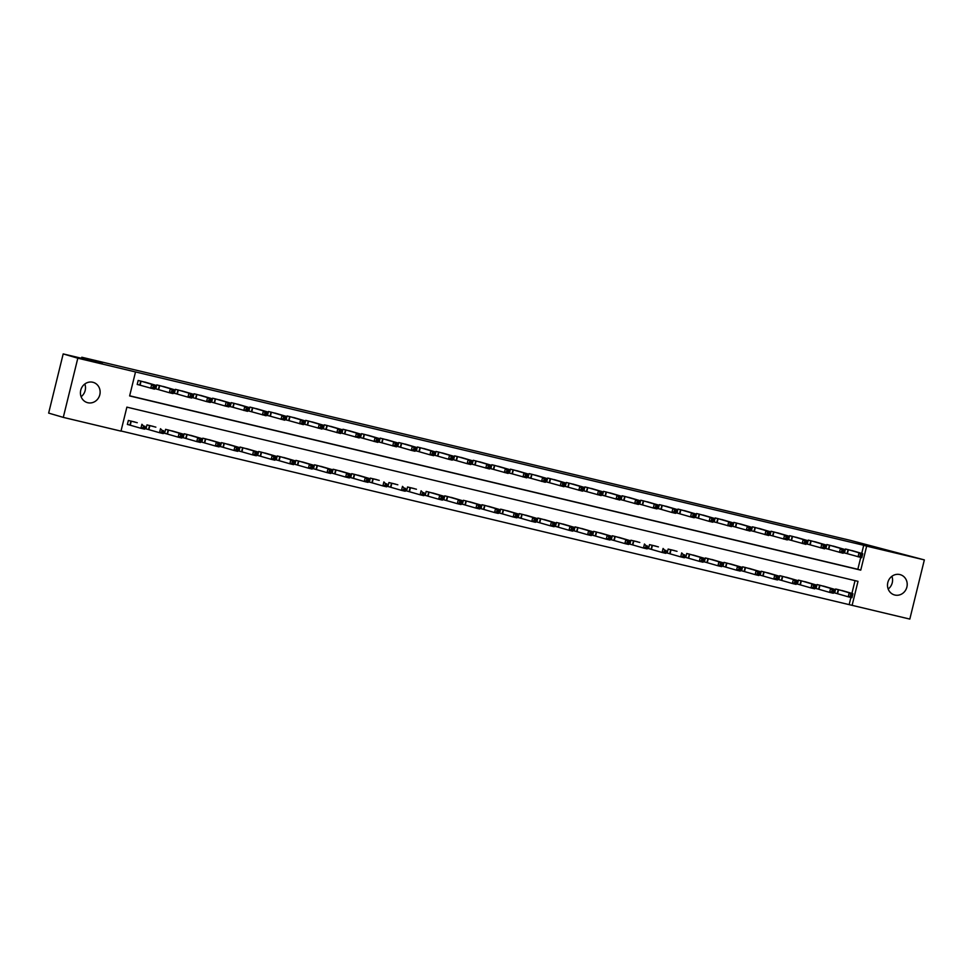 <?xml version="1.0" encoding="UTF-8"?>
<svg xmlns="http://www.w3.org/2000/svg" width="973" height="973" viewBox="0 0 973 973"><rect width="100%" height="100%" fill="white"/><g stroke="black" fill="none" stroke-linecap="round" stroke-linejoin="round"><path stroke-width="1.46" d="M84.821 383.994A10.545 9.791 -73.7 0 1 81.1 396.704M92.788 382.255A10.545 9.791 -73.7 0 1 93.238 382.365A10.545 9.791 -73.7 0 1 99.745 395.002A10.545 9.791 -73.7 0 1 87.765 402.725A10.545 9.791 -73.7 0 1 87.315 402.603A10.545 9.791 -73.7 0 1 80.808 389.978A10.545 9.791 -73.7 0 1 92.788 382.255M891.9 576.296A10.545 9.791 -73.7 0 1 888.179 589.006M899.867 574.557A10.545 9.791 -73.7 0 1 900.317 574.678A10.545 9.791 -73.7 0 1 906.824 587.303A10.545 9.791 -73.7 0 1 894.832 595.026A10.545 9.791 -73.7 0 1 894.394 594.917A10.545 9.791 -73.7 0 1 887.887 582.28A10.545 9.791 -73.7 0 1 899.867 574.557M909.816 619.083L852.117 605.34L858.004 581.343L126.879 407.14L120.98 431.136L63.281 417.381L77.816 358.198L135.515 371.941L129.628 395.938L860.752 570.142L866.651 546.145L924.35 559.901L909.816 619.083M121.017 430.978L852.117 605.34M77.816 358.198L63.184 353.917L48.65 413.099L63.281 417.381M849.186 604.476L850.913 597.446M851.91 593.396L855.036 580.638M844.552 591.243L835.649 588.981L834.676 592.983L837.096 593.554M825.943 586.804L817.04 584.542L816.055 588.543L818.475 589.127M807.335 582.377L798.432 580.115L797.446 584.116L799.867 584.688M788.714 577.938L779.811 575.675L778.838 579.677L781.258 580.249M770.105 573.498L761.202 571.236L760.217 575.238L762.637 575.821M751.484 569.071L742.581 566.809L741.608 570.81L744.029 571.382M732.876 564.632L723.973 562.37L722.988 566.371L725.42 566.943M714.267 560.193L705.364 557.943L704.379 561.932L706.799 562.516M695.646 555.765L686.743 553.503L685.77 557.505L688.191 558.076M677.038 551.326L668.135 549.064L667.15 553.065L669.57 553.637M658.417 546.887L649.526 544.637L648.541 548.626L650.961 549.21M639.808 542.46L630.905 540.197L629.92 544.199L632.353 544.771M621.2 538.02L612.297 535.758L611.312 539.76L613.732 540.343M602.579 533.593L593.676 531.331L592.703 535.32L595.123 535.904M583.97 529.154L575.067 526.892L574.082 530.893L576.503 531.465M565.362 524.715L556.459 522.452L555.474 526.454L557.894 527.038M546.741 520.287L537.838 518.025L536.865 522.014L539.285 522.598M528.132 515.848L519.229 513.586L518.244 517.587L520.664 518.159M509.511 511.409L500.621 509.147L499.636 513.148L502.056 513.732M490.903 506.982L482 504.719L481.015 508.721L483.447 509.293M472.294 502.542L463.391 500.28L462.406 504.282L464.826 504.853M453.673 498.103L444.77 495.841L443.797 499.842L446.218 500.426M435.065 493.676L426.162 491.414L425.177 495.415L427.597 495.987M416.456 489.237L407.553 486.974L406.568 490.976L408.988 491.547M397.835 484.797L388.932 482.535L387.947 486.536L390.38 487.12M379.227 480.37L370.324 478.108L369.339 482.109L371.759 482.681M360.606 475.931L351.703 473.669L350.73 477.67L353.15 478.242M341.997 471.491L333.094 469.241L332.109 473.231L334.53 473.815M323.389 467.064L314.486 464.802L313.501 468.804L315.921 469.375M304.768 462.625L295.865 460.363L294.892 464.364L297.312 464.948M286.159 458.198L277.256 455.936L276.271 459.925L278.692 460.509M267.539 453.759L258.648 451.496L257.663 455.498L260.083 456.069M248.93 449.319L240.027 447.057L239.042 451.058L241.474 451.642M230.321 444.892L221.418 442.63L220.433 446.619L222.853 447.203M211.7 440.453L202.798 438.191L201.825 442.192L204.245 442.764M193.092 436.013L184.189 433.751L183.204 437.753L185.624 438.337M174.483 431.586L165.58 429.324L164.595 433.326L167.015 433.897M155.862 427.147L146.959 424.885L145.974 428.886L148.407 429.458M137.254 422.708L128.351 420.445L127.366 424.447L129.786 425.031M861.725 553.406L863.72 545.294L135.515 371.941M129.664 395.792L857.833 569.29L860.74 557.456M854.379 551.253L845.476 548.991L844.491 552.992L846.911 553.564M835.771 546.814L826.868 544.552L825.882 548.553L828.303 549.137M817.15 542.387L808.247 540.124L807.274 544.114L809.694 544.698M798.541 537.947L789.638 535.685L788.653 539.687L791.073 540.258M779.92 533.508L771.03 531.246L770.044 535.247L772.465 535.831M761.312 529.081L752.409 526.819L751.424 530.808L753.856 531.392M742.703 524.642L733.8 522.379L732.815 526.381L735.235 526.952M724.082 520.202L715.179 517.94L714.206 521.942L716.627 522.525M705.474 515.775L696.571 513.513L695.586 517.514L698.006 518.086M686.865 511.336L677.962 509.074L676.977 513.075L679.397 513.647M668.244 506.897L659.341 504.634L658.356 508.636L660.789 509.22M649.636 502.469L640.733 500.207L639.748 504.209L642.168 504.78M631.015 498.03L622.112 495.768L621.139 499.769L623.559 500.341M612.406 493.591L603.503 491.341L602.518 495.33L604.938 495.914M593.798 489.164L584.895 486.901L583.909 490.903L586.33 491.474M575.177 484.724L566.274 482.462L565.301 486.464L567.721 487.035M556.568 480.285L547.665 478.035L546.68 482.024L549.1 482.608M537.947 475.858L529.057 473.596L528.071 477.597L530.492 478.169M519.339 471.419L510.436 469.156L509.451 473.158L511.883 473.742M500.73 466.991L491.827 464.729L490.842 468.718L493.262 469.302M482.109 462.552L473.206 460.29L472.233 464.291L474.654 464.863M463.501 458.113L454.598 455.851L453.613 459.852L456.033 460.436M444.892 453.686L435.989 451.423L435.004 455.413L437.424 455.996M426.271 449.246L417.368 446.984L416.383 450.986L418.816 451.557M407.663 444.807L398.76 442.545L397.775 446.546L400.195 447.13M389.042 440.38L380.139 438.118L379.166 442.119L381.586 442.691M370.433 435.94L361.53 433.678L360.545 437.68L362.965 438.251M351.825 431.501L342.922 429.239L341.937 433.24L344.357 433.824M333.204 427.074L324.301 424.812L323.328 428.813L325.748 429.385M314.595 422.635L305.692 420.372L304.707 424.374L307.127 424.946M295.974 418.195L287.084 415.945L286.098 419.935L288.519 420.518M277.366 413.768L268.463 411.506L267.478 415.507L269.91 416.079M258.757 409.329L249.854 407.067L248.869 411.068L251.289 411.64M240.136 404.89L231.233 402.64L230.26 406.629L232.681 407.213M221.528 400.462L212.625 398.2L211.64 402.202L214.06 402.773M202.919 396.023L194.016 393.761L193.031 397.762L195.451 398.346M184.298 391.596L175.395 389.334L174.41 393.323L176.843 393.907M165.69 387.157L156.787 384.894L155.802 388.896L158.222 389.468M147.069 382.717L138.166 380.455L137.193 384.457L139.613 385.04M63.184 353.917L102.274 363.221L81.793 357.237L81.537 358.283M81.793 357.237L850.147 540.307L924.35 559.901M863.72 545.294L866.651 546.145M857.833 569.29L860.752 570.142M851.983 550.548L862.747 553.698L861.762 557.699L844.515 552.932M860.217 556.106L861.701 556.459L862.102 554.853L860.606 554.501L860.217 556.106L858.04 556.811L859.025 552.81L847.897 549.563M860.606 554.501L859.025 552.81L862.747 553.698L862.102 554.853M861.701 556.459L861.762 557.699M842.18 590.538L852.92 593.688L851.947 597.69L848.225 596.802L849.198 592.8L852.92 593.688L852.275 594.844L850.791 594.491L850.39 596.096L851.886 596.449L852.275 594.844M834.688 592.922L848.225 596.802L850.39 596.096M838.081 589.553L849.198 592.8L850.791 594.491M851.947 597.69L851.886 596.449M833.375 546.108L844.138 549.271L843.153 553.26L825.895 548.492M841.596 551.667L843.092 552.019L843.482 550.426L841.998 550.061L841.596 551.667L839.431 552.372L840.417 548.383L829.288 545.135M841.998 550.061L840.417 548.383L844.138 549.271L843.482 550.426M843.092 552.019L843.153 553.26M814.766 541.681L825.518 544.831L824.545 548.833L807.286 544.053M822.988 547.227L824.484 547.58L824.873 545.987L823.377 545.634L822.988 547.227L820.823 547.945L821.796 543.943L810.667 540.696M823.377 545.634L821.796 543.943L825.518 544.831L824.873 545.987M824.484 547.58L824.545 548.833M796.169 537.254L806.909 540.392L805.924 544.394L788.665 539.626M804.379 542.8L805.863 543.153L806.252 541.547L804.768 541.195L804.379 542.8L802.202 543.506L803.187 539.504L792.058 536.257M804.768 541.195L803.187 539.504L806.909 540.392L806.252 541.547M805.863 543.153L805.924 544.394M833.666 590.416L832.17 590.064L831.781 591.657L833.265 592.01L834.311 589.261L833.326 593.25L829.604 592.375L830.589 588.373L834.311 589.261L823.547 586.099M816.079 588.483L829.604 592.375L831.781 591.657M819.461 585.126L830.589 588.373L832.17 590.064M833.326 593.25L833.265 592.01M815.046 585.977L813.562 585.624L813.16 587.218L814.656 587.583L815.702 584.822L814.717 588.823L810.995 587.935L811.981 583.934L815.702 584.822L804.939 581.672M797.459 584.055L810.995 587.935L813.16 587.218M800.852 580.686L811.981 583.934L813.562 585.624M814.717 588.823L814.656 587.583M796.437 581.538L794.941 581.185L794.552 582.791L796.048 583.143L797.082 580.382L796.109 584.384L792.375 583.496L793.36 579.494L797.082 580.382L786.33 577.232M778.85 579.616L792.375 583.496L794.552 582.791M782.231 576.259L793.36 579.494L794.941 581.185M796.109 584.384L796.048 583.143M777.549 532.815L788.3 535.965L787.315 539.954L770.057 535.186M785.758 538.361L787.254 538.714L787.644 537.12L786.16 536.768L785.758 538.361L783.593 539.066L784.579 535.077L773.45 531.83M786.16 536.768L784.579 535.077L788.3 535.965L787.644 537.12M787.254 538.714L787.315 539.954M777.816 577.111L776.332 576.758L775.943 578.351L777.427 578.704L778.473 575.955L777.488 579.957L773.766 579.069L774.751 575.067L778.473 575.955L767.709 572.793M760.229 575.177L773.766 579.069L775.943 578.351M763.623 571.82L774.751 575.067L776.332 576.758M777.488 579.957L777.427 578.704M758.928 528.363L769.679 531.526L768.694 535.527L751.448 530.747M767.15 533.922L768.634 534.286L769.035 532.681L767.539 532.328L767.15 533.922L764.973 534.639L765.958 530.638L754.829 527.39M767.539 532.328L765.958 530.638L769.679 531.526L769.035 532.681M768.634 534.286L768.694 535.527M749.113 568.366L759.864 571.516L758.879 575.517L755.157 574.629L756.13 570.628L759.864 571.516L759.208 572.671L757.724 572.319L757.322 573.912L758.818 574.277L759.208 572.671M741.621 570.75L755.157 574.629L757.322 573.912M745.014 567.381L756.13 570.628L757.724 572.319M758.879 575.517L758.818 574.277M740.307 523.936L751.071 527.086L750.086 531.088L732.827 526.32M748.541 529.494L750.025 529.847L750.414 528.242L748.93 527.889L748.541 529.494L746.364 530.2L747.349 526.198L736.22 522.951M748.93 527.889L747.349 526.198L751.071 527.086L750.414 528.242M750.025 529.847L750.086 531.088M730.504 563.926L741.244 567.077L740.258 571.078L736.537 570.19L737.522 566.189L741.244 567.077L740.599 568.232L739.103 567.879L738.714 569.485L740.198 569.837L740.599 568.232M723.012 566.31L736.537 570.19L738.714 569.485M726.393 562.953L737.522 566.189L739.103 567.879M740.258 571.078L740.198 569.837M721.698 519.497L732.45 522.659L731.477 526.648L714.218 521.881M729.92 525.055L731.416 525.408L731.805 523.815L730.309 523.462L729.92 525.055L727.755 525.773L728.728 521.771L717.612 518.524M730.309 523.462L728.728 521.771L732.45 522.659L731.805 523.815M731.416 525.408L731.477 526.648M711.895 559.487L722.635 562.649L721.65 566.651L717.928 565.763L718.913 561.762L722.635 562.649L721.978 563.805L720.494 563.452L720.105 565.045L721.589 565.398L721.978 563.805M704.391 561.871L717.928 565.763L720.105 565.045M707.785 558.514L718.913 561.762L720.494 563.452M721.65 566.651L721.589 565.398M711.701 519.023L711.312 520.616L712.795 520.981L713.197 519.375L710.12 517.332L713.841 518.22L712.856 522.221L709.135 521.333L710.12 517.332L698.991 514.085M703.078 515.07L713.841 518.22L713.197 519.375M711.312 520.616L709.135 521.333L695.598 517.454M712.795 520.981L712.856 522.221M693.275 555.06L704.014 558.21L703.041 562.212L699.319 561.324L700.292 557.322L704.014 558.21L703.37 559.366L701.874 559.013L701.484 560.618L702.98 560.971L703.37 559.366M685.783 557.444L699.319 561.324L701.484 560.618M689.176 554.075L700.292 557.322L701.874 559.013M703.041 562.212L702.98 560.971M693.092 514.583L692.691 516.189L694.187 516.541L694.576 514.936L691.511 512.893L695.233 513.78L694.248 517.782L690.526 516.894L691.511 512.893L680.382 509.657M684.469 510.63L695.233 513.78L694.576 514.936M692.691 516.189L690.526 516.894L676.989 513.014M694.187 516.541L694.248 517.782M670.555 549.648L674.666 550.633M684.761 554.938L684.42 557.772L680.699 556.884L681.684 552.895L683.265 554.574L682.876 556.179L684.36 556.532L684.761 554.938L683.265 554.574M667.162 553.005L680.699 556.884L682.876 556.179M684.42 557.772L684.36 556.532M674.471 510.156L674.082 511.749L675.566 512.102L675.967 510.509L672.89 508.465L676.612 509.353L675.639 513.355L671.905 512.467L672.89 508.465L661.762 505.218M665.848 506.191L676.612 509.353L675.967 510.509M674.082 511.749L671.905 512.467L658.38 508.575M675.566 512.102L675.639 513.355M651.946 545.208L656.045 546.194M666.14 550.499L665.812 553.345L662.09 552.457L663.075 548.456L664.656 550.146L664.255 551.74L665.751 552.092L666.14 550.499L664.656 550.146M648.553 548.565L662.09 552.457L664.255 551.74M665.812 553.345L665.751 552.092M655.863 505.717L655.474 507.31L656.957 507.675L657.347 506.069L654.282 504.026L658.003 504.914L657.018 508.915L653.297 508.028L654.282 504.026L643.153 500.779M647.24 501.764L658.003 504.914L657.347 506.069M655.474 507.31L653.297 508.028L639.76 504.148M656.957 507.675L657.018 508.915M633.326 540.769L637.424 541.742M647.532 546.06L647.191 548.906L643.469 548.018L644.454 544.016L646.036 545.707L645.646 547.312L647.13 547.665L647.532 546.06L646.036 545.707M629.945 544.138L643.469 548.018L645.646 547.312M647.191 548.906L647.13 547.665M628.631 497.325L639.395 500.475L638.41 504.476L621.151 499.708M636.853 502.883L638.349 503.236L638.738 501.63L637.254 501.277L636.853 502.883L634.688 503.588L635.661 499.587L624.544 496.352M637.254 501.277L635.661 499.587L639.395 500.475L638.738 501.63M638.349 503.236L638.41 504.476M618.828 537.315L629.567 540.477L628.582 544.466L624.861 543.579L625.846 539.589L629.567 540.477L628.911 541.633L627.427 541.268L627.038 542.873L628.522 543.226L628.911 541.633M611.324 539.699L624.861 543.579L627.038 542.873M614.717 536.342L625.846 539.589L627.427 541.268M628.582 544.466L628.522 543.226M610.01 492.885L620.774 496.048L619.789 500.049L602.542 495.269M618.244 498.444L619.728 498.796L620.129 497.203L618.633 496.85L618.244 498.444L616.067 499.161L617.052 495.16L605.924 491.912M618.633 496.85L617.052 495.16L620.774 496.048L620.129 497.203M619.728 498.796L619.789 500.049M600.207 532.888L610.947 536.038L609.974 540.039L606.252 539.151L607.225 535.15L610.947 536.038L610.302 537.193L608.818 536.841L608.417 538.434L609.913 538.787L610.302 537.193M592.715 535.259L606.252 539.151L608.417 538.434M596.108 531.903L607.225 535.15L608.818 536.841M609.974 540.039L609.913 538.787M591.402 488.458L602.165 491.608L601.18 495.61L583.922 490.842M599.636 494.016L601.119 494.369L601.509 492.764L600.025 492.411L599.636 494.016L597.458 494.722L598.444 490.72L587.315 487.473M600.025 492.411L598.444 490.72L602.165 491.608L601.509 492.764M601.119 494.369L601.18 495.61M591.693 532.754L590.197 532.401L589.808 534.007L591.292 534.359L592.338 531.599L591.353 535.6L587.631 534.712L588.616 530.711L592.338 531.599L581.574 528.448M574.106 530.832L587.631 534.712L589.808 534.007M577.488 527.463L588.616 530.711L590.197 532.401M591.353 535.6L591.292 534.359M572.793 484.019L583.545 487.169L582.572 491.17L565.313 486.403M581.015 489.577L582.511 489.93L582.9 488.337L581.404 487.972L581.015 489.577L578.85 490.283L579.823 486.293L568.694 483.046M581.404 487.972L579.823 486.293L583.545 487.169L582.9 488.337M582.511 489.93L582.572 491.17M573.073 528.327L571.589 527.962L571.187 529.567L572.683 529.92L573.729 527.171L572.744 531.161L569.023 530.273L570.008 526.284L573.729 527.171L562.966 524.009M555.486 526.393L569.023 530.273L571.187 529.567M558.879 523.036L570.008 526.284L571.589 527.962M572.744 531.161L572.683 529.92M554.172 479.58L564.936 482.742L563.951 486.743L546.692 481.963M562.406 485.138L563.89 485.491L564.279 483.897L562.795 483.545L562.406 485.138L560.229 485.855L561.214 481.854L550.086 478.607M562.795 483.545L561.214 481.854L564.936 482.742L564.279 483.897M563.89 485.491L563.951 486.743M554.464 523.888L552.968 523.535L552.579 525.128L554.075 525.493L555.109 522.732L554.136 526.734L550.414 525.846L551.387 521.844L555.109 522.732L544.357 519.582M536.877 521.954L550.414 525.846L552.579 525.128M540.258 518.597L551.387 521.844L552.968 523.535M554.136 526.734L554.075 525.493M535.576 475.165L546.327 478.302L545.342 482.304L528.084 477.536M543.785 480.711L545.281 481.063L545.671 479.458L544.187 479.105L543.785 480.711L541.62 481.416L542.606 477.415L531.477 474.167M544.187 479.105L542.606 477.415L546.327 478.302L545.671 479.458M545.281 481.063L545.342 482.304M535.843 519.448L534.359 519.096L533.97 520.701L535.454 521.054L536.5 518.293L535.515 522.294L531.793 521.406L532.778 517.405L536.5 518.293L525.736 515.143M518.256 517.527L531.793 521.406L533.97 520.701M521.65 514.158L532.778 517.405L534.359 519.096M535.515 522.294L535.454 521.054M516.967 470.725L527.707 473.875L526.721 477.865L509.475 473.097M525.177 476.271L526.661 476.624L527.062 475.031L525.566 474.666L525.177 476.271L523 476.977L523.985 472.987L512.856 469.74M525.566 474.666L523.985 472.987L527.707 473.875L527.062 475.031M526.661 476.624L526.721 477.865M507.14 510.703L517.891 513.866L516.906 517.855L513.185 516.979L514.17 512.978L517.891 513.866L517.235 515.021L515.751 514.668L515.349 516.262L516.845 516.614L517.235 515.021M499.648 513.087L513.185 516.979L515.349 516.262M503.041 509.73L514.17 512.978L515.751 514.668M516.906 517.855L516.845 516.614M498.334 466.286L509.098 469.436L508.113 473.437L490.854 468.658M506.568 471.832L508.052 472.185L508.441 470.591L506.957 470.239L506.568 471.832L504.391 472.55L505.376 468.548L494.248 465.301M506.957 470.239L505.376 468.548L509.098 469.436L508.441 470.591M508.052 472.185L508.113 473.437M488.531 506.276L499.271 509.426L498.285 513.428L494.564 512.54L495.549 508.538L499.271 509.426L498.626 510.582L497.13 510.229L496.741 511.822L498.225 512.187L498.626 510.582M481.039 508.66L494.564 512.54L496.741 511.822M484.42 505.291L495.549 508.538L497.13 510.229M498.285 513.428L498.225 512.187M479.725 461.847L490.477 464.997L489.504 468.998L472.246 464.23M487.947 467.405L489.443 467.758L489.833 466.152L488.349 465.799L487.947 467.405L485.782 468.11L486.755 464.109L475.639 460.861M488.349 465.799L486.755 464.109L490.477 464.997L489.833 466.152M489.443 467.758L489.504 468.998M469.923 501.837L480.662 504.987L479.677 508.988L475.955 508.101L476.94 504.099L480.662 504.987L480.005 506.142L478.521 505.79L478.132 507.395L479.616 507.748L480.005 506.142M462.418 504.221L475.955 508.101L478.132 507.395M465.812 500.864L476.94 504.099L478.521 505.79M479.677 508.988L479.616 507.748M469.728 461.36L469.339 462.966L470.823 463.318L471.224 461.725L468.147 459.682L471.869 460.57L470.883 464.559L467.162 463.671L468.147 459.682L457.018 456.434M461.105 457.407L471.869 460.57L471.224 461.725M469.339 462.966L467.162 463.671L453.625 459.791M470.823 463.318L470.883 464.559M451.302 497.398L462.041 500.56L461.068 504.561L457.346 503.673L458.319 499.672L462.041 500.56L461.397 501.715L459.901 501.363L459.511 502.956L461.007 503.309L461.397 501.715M443.81 499.781L457.346 503.673L459.511 502.956M447.203 496.425L458.319 499.672L459.901 501.363M461.068 504.561L461.007 503.309M451.119 456.933L450.718 458.526L452.214 458.891L452.603 457.286L449.538 455.242L453.26 456.13L452.275 460.132L448.553 459.244L449.538 455.242L438.409 451.995M442.496 452.98L453.26 456.13L452.603 457.286M450.718 458.526L448.553 459.244L435.016 455.352M452.214 458.891L452.275 460.132M432.693 492.97L443.433 496.121L442.447 500.122L438.726 499.234L439.711 495.233L443.433 496.121L442.788 497.276L441.292 496.923L440.903 498.517L442.387 498.881L442.788 497.276M425.189 495.354L438.726 499.234L440.903 498.517M428.582 491.985L439.711 495.233L441.292 496.923M442.447 500.122L442.387 498.881M432.499 452.494L432.109 454.099L433.593 454.452L433.994 452.846L430.917 450.803L434.639 451.691L433.666 455.692L429.932 454.805L430.917 450.803L419.789 447.556M423.887 448.541L434.639 451.691L433.994 452.846M432.109 454.099L429.932 454.805L416.408 450.925M433.593 454.452L433.666 455.692M409.974 487.558L414.072 488.543M424.167 492.837L423.839 495.683L420.117 494.795L421.102 490.793L422.683 492.484L422.282 494.089L423.778 494.442L424.167 492.837L422.683 492.484M406.58 490.915L420.117 494.795L422.282 494.089M423.839 495.683L423.778 494.442M413.89 448.067L413.501 449.66L414.985 450.013L415.374 448.419L412.309 446.376L416.03 447.264L415.045 451.253L411.324 450.377L412.309 446.376L401.18 443.129M405.267 444.102L416.03 447.264L415.374 448.419M413.501 449.66L411.324 450.377L397.787 446.485M414.985 450.013L415.045 451.253M391.353 483.119L395.464 484.104M405.559 488.41L405.23 491.256L401.496 490.368L402.481 486.366L404.063 488.057L403.673 489.65L405.157 490.003L405.559 488.41L404.063 488.057M387.972 486.476L401.496 490.368L403.673 489.65M405.23 491.256L405.157 490.003M386.658 439.674L397.422 442.824L396.437 446.826L379.178 442.058M394.88 445.22L396.376 445.585L396.765 443.98L395.281 443.627L394.88 445.22L392.715 445.938L393.688 441.937L382.571 438.689M395.281 443.627L393.688 441.937L397.422 442.824L396.765 443.98M396.376 445.585L396.437 446.826M372.744 478.68L376.831 479.653M386.938 483.97L386.609 486.816L382.888 485.928L383.873 481.927L385.454 483.617L385.065 485.223L386.549 485.576L386.938 483.97L385.454 483.617M369.351 482.049L382.888 485.928L385.065 485.223M386.609 486.816L386.549 485.576M368.037 435.235L378.801 438.385L377.816 442.387L360.569 437.619M376.271 440.793L377.755 441.146L378.156 439.541L376.66 439.188L376.271 440.793L374.094 441.499L375.079 437.497L363.951 434.262M376.66 439.188L375.079 437.497L378.801 438.385L378.156 439.541M377.755 441.146L377.816 442.387M358.234 475.225L368.986 478.375L368.001 482.377L364.279 481.489L365.252 477.5L368.986 478.375L368.329 479.543L366.845 479.178L366.444 480.784L367.94 481.136L368.329 479.543M350.742 477.609L364.279 481.489L366.444 480.784M354.136 474.252L365.252 477.5L366.845 479.178M368.001 482.377L367.94 481.136M349.429 430.796L360.192 433.958L359.207 437.959L341.949 433.18M357.663 436.354L359.146 436.707L359.536 435.113L358.052 434.761L357.663 436.354L355.486 437.072L356.471 433.07L345.342 429.823M358.052 434.761L356.471 433.07L360.192 433.958L359.536 435.113M359.146 436.707L359.207 437.959M349.721 475.104L348.225 474.751L347.835 476.344L349.319 476.697L350.365 473.948L349.38 477.95L345.658 477.062L346.643 473.06L350.365 473.948L339.601 470.786M332.134 473.17L345.658 477.062L347.835 476.344M335.515 469.813L346.643 473.06L348.225 474.751M349.38 477.95L349.319 476.697M330.82 426.369L341.572 429.519L340.599 433.52L323.34 428.752M339.042 431.915L340.538 432.28L340.927 430.674L339.431 430.321L339.042 431.915L336.877 432.632L337.85 428.631L326.721 425.383M339.431 430.321L337.85 428.631L341.572 429.519L340.927 430.674M340.538 432.28L340.599 433.52M331.1 470.664L329.616 470.312L329.227 471.917L330.711 472.27L331.757 469.509L330.771 473.51L327.05 472.623L328.035 468.621L331.757 469.509L320.993 466.359M313.513 468.743L327.05 472.623L329.227 471.917M316.906 465.374L328.035 468.621L329.616 470.312M330.771 473.51L330.711 472.27M312.199 421.929L322.963 425.079L321.978 429.081L304.719 424.313M320.433 427.488L321.917 427.84L322.306 426.235L320.822 425.882L320.433 427.488L318.256 428.193L319.241 424.192L308.113 420.956M320.822 425.882L319.241 424.192L322.963 425.079L322.306 426.235M321.917 427.84L321.978 429.081M312.491 466.237L310.995 465.872L310.606 467.478L312.102 467.831L313.136 465.082L312.163 469.071L308.441 468.183L309.414 464.194L313.136 465.082L302.384 461.92M294.904 464.303L308.441 468.183L310.606 467.478M298.285 460.947L309.414 464.194L310.995 465.872M312.163 469.071L312.102 467.831M293.591 417.49L304.354 420.652L303.369 424.654L286.111 419.874M301.812 423.048L303.308 423.401L303.698 421.808L302.214 421.455L301.812 423.048L299.648 423.766L300.633 419.764L289.504 416.517M302.214 421.455L300.633 419.764L304.354 420.652L303.698 421.808M303.308 423.401L303.369 424.654M293.87 461.798L292.387 461.445L291.997 463.039L293.481 463.391L294.527 460.643L293.542 464.644L289.82 463.756L290.805 459.755L294.527 460.643L283.763 457.48M276.283 459.864L289.82 463.756L291.997 463.039M279.677 456.507L290.805 459.755L292.387 461.445M293.542 464.644L293.481 463.391M274.97 413.063L285.734 416.213L284.748 420.214L267.502 415.447M283.204 418.621L284.688 418.974L285.089 417.368L283.593 417.016L283.204 418.621L281.027 419.327L282.012 415.325L270.883 412.078M283.593 417.016L282.012 415.325L285.734 416.213L285.089 417.368M284.688 418.974L284.748 420.214M265.167 453.053L275.918 456.203L274.933 460.205L271.212 459.317L272.197 455.315L275.918 456.203L275.262 457.359L273.778 457.006L273.377 458.611L274.873 458.964L275.262 457.359M257.675 455.437L271.212 459.317L273.377 458.611M261.068 452.068L272.197 455.315L273.778 457.006M274.933 460.205L274.873 458.964M256.386 408.636L267.125 411.774L266.14 415.775L248.881 411.007M264.595 414.182L266.079 414.534L266.468 412.941L264.984 412.576L264.595 414.182L262.418 414.887L263.403 410.898L252.275 407.651M264.984 412.576L263.403 410.898L267.125 411.774L266.468 412.941M266.079 414.534L266.14 415.775M246.558 448.614L257.298 451.776L256.313 455.765L252.591 454.877L253.576 450.888L257.298 451.776L256.653 452.931L255.157 452.567L254.768 454.172L256.252 454.525L256.653 452.931M239.066 450.998L252.591 454.877L254.768 454.172M242.447 447.641L253.576 450.888L255.157 452.567M256.313 455.765L256.252 454.525M237.765 404.196L248.504 407.346L247.531 411.348L230.273 406.568M245.974 409.742L247.47 410.095L247.86 408.502L246.376 408.149L245.974 409.742L243.809 410.46L244.782 406.459L233.666 403.211M246.376 408.149L244.782 406.459L248.504 407.346L247.86 408.502M247.47 410.095L247.531 411.348M227.95 444.187L238.689 447.337L237.704 451.338L233.982 450.45L234.967 446.449L238.689 447.337L238.032 448.492L236.548 448.139L236.159 449.733L237.643 450.098L238.032 448.492M220.445 446.558L233.982 450.45L236.159 449.733M223.839 443.202L234.967 446.449L236.548 448.139M237.704 451.338L237.643 450.098M227.755 403.71L227.366 405.315L228.85 405.668L229.251 404.063L226.174 402.019L229.896 402.907L228.91 406.909L225.189 406.021L226.174 402.019L215.045 398.772M219.132 399.745L229.896 402.907L229.251 404.063M227.366 405.315L225.189 406.021L211.652 402.141M228.85 405.668L228.91 406.909M209.329 439.747L220.068 442.897L219.095 446.899L215.374 446.011L216.347 442.01L220.068 442.897L219.424 444.053L217.94 443.7L217.538 445.306L219.034 445.658L219.424 444.053M201.837 442.131L215.374 446.011L217.538 445.306M205.23 438.762L216.347 442.01L217.94 443.7M219.095 446.899L219.034 445.658M209.146 399.271L208.745 400.876L210.241 401.229L210.63 399.635L207.565 397.592L211.287 398.48L210.302 402.469L206.58 401.581L207.565 397.592L196.437 394.345M200.523 395.318L211.287 398.48L210.63 399.635M208.745 400.876L206.58 401.581L193.043 397.702M210.241 401.229L210.302 402.469M190.72 435.308L201.46 438.47L200.474 442.46L196.753 441.584L197.738 437.582L201.46 438.47L200.815 439.626L199.319 439.273L198.93 440.866L200.414 441.219L200.815 439.626M183.216 437.692L196.753 441.584L198.93 440.866M186.609 434.335L197.738 437.582L199.319 439.273M200.474 442.46L200.414 441.219M190.526 394.843L190.136 396.437L191.632 396.789L192.022 395.196L188.944 393.153L192.666 394.041L191.693 398.042L187.959 397.154L188.944 393.153L177.816 389.905M181.915 390.878L192.666 394.041L192.022 395.196M190.136 396.437L187.959 397.154L174.435 393.262M191.632 396.789L191.693 398.042M172.112 430.881L182.851 434.031L181.866 438.032L178.144 437.145L179.129 433.143L182.851 434.031L182.194 435.186L180.71 434.834L180.309 436.427L181.805 436.792L182.194 435.186M164.607 433.265L178.144 437.145L180.309 436.427M168.001 429.896L179.129 433.143L180.71 434.834M181.866 438.032L181.805 436.792M171.917 390.404L171.528 392.01L173.012 392.362L173.401 390.757L170.336 388.714L174.058 389.601L173.072 393.603L169.351 392.715L170.336 388.714L159.207 385.466M163.294 386.451L174.058 389.601L173.401 390.757M171.528 392.01L169.351 392.715L155.814 388.835M173.012 392.362L173.072 393.603M149.38 425.469L153.491 426.454M163.586 430.747L163.257 433.593L159.523 432.705L160.509 428.704L162.09 430.394L161.7 432L163.184 432.353L163.586 430.747L162.09 430.394M145.999 428.825L159.523 432.705L161.7 432M163.257 433.593L163.184 432.353M144.685 382.012L155.449 385.174L154.464 389.164L137.205 384.396M152.907 387.57L154.403 387.923L154.792 386.33L153.308 385.965L152.907 387.57L150.742 388.276L151.715 384.286L140.599 381.039M153.308 385.965L151.715 384.286L155.449 385.174L154.792 386.33M154.403 387.923L154.464 389.164M130.771 421.029L134.882 422.014M144.965 426.32L144.636 429.166L140.915 428.278L141.9 424.277L143.481 425.967L143.092 427.561L144.576 427.913L144.965 426.32L143.481 425.967M127.378 424.386L140.915 428.278L143.092 427.561M144.636 429.166L144.576 427.913M848.371 549.696L847.398 553.698M848.055 549.611L847.069 553.601M837.242 593.603L838.227 589.602M837.571 593.688L838.556 589.687M829.762 545.257L828.777 549.259M829.434 545.172L828.449 549.173M811.154 540.83L810.168 544.831M810.825 540.733L809.84 544.734M792.533 536.391L791.548 540.392M792.204 536.305L791.231 540.307M818.634 589.164L819.619 585.162M818.962 589.249L819.935 585.247M800.013 584.724L800.998 580.723M800.341 584.822L801.326 580.82M781.404 580.297L782.389 576.296M781.733 580.382L782.718 576.381M773.924 531.951L772.939 535.953M773.596 531.866L772.611 535.868M762.796 575.858L763.769 571.856M763.112 575.943L764.097 571.954M755.303 527.524L754.33 531.526M754.987 527.427L754.002 531.428M744.175 571.419L745.16 567.429M744.503 571.516L745.488 567.514M736.695 523.085L735.71 527.086M736.366 523L735.381 527.001M725.566 566.991L726.551 562.99M725.894 567.077L726.867 563.075M718.086 518.645L717.101 522.647M717.758 518.56L716.773 522.562M706.945 562.552L707.93 558.551M707.274 562.637L708.259 558.648M699.465 514.218L698.492 518.22M699.137 514.121L698.164 518.123M688.337 558.113L689.322 554.124M688.665 558.21L689.65 554.209M680.857 509.779L679.872 513.78M680.528 509.694L679.543 513.695M669.728 553.686L670.701 549.684M670.056 553.771L671.029 549.769M662.248 505.352L661.263 509.341M661.92 505.255L660.935 509.256M651.107 549.246L652.092 545.245M651.436 549.331L652.421 545.342M643.627 500.913L642.642 504.914M643.299 500.827L642.326 504.817M632.499 544.807L633.484 540.818M632.827 544.904L633.812 540.903M625.019 496.473L624.034 500.475M624.69 496.388L623.705 500.39M613.89 540.38L614.863 536.378M614.206 540.465L615.191 536.464M606.398 492.046L605.425 496.035M606.082 491.949L605.097 495.95M595.269 535.941L596.254 531.939M595.598 536.038L596.583 532.036M587.789 487.607L586.804 491.608M587.461 487.522L586.476 491.511M576.661 531.513L577.646 527.512M576.989 531.599L577.962 527.597M569.181 483.167L568.196 487.169M568.852 483.082L567.867 487.084M558.04 527.074L559.025 523.073M558.368 527.159L559.353 523.158M550.56 478.74L549.575 482.73M550.231 478.643L549.259 482.644M539.431 522.635L540.416 518.633M539.76 522.732L540.745 518.731M531.951 474.301L530.966 478.302M531.623 474.216L530.638 478.205M520.823 518.208L521.796 514.206M521.139 518.293L522.124 514.291M513.33 469.862L512.357 473.863M513.014 469.777L512.029 473.778M502.202 513.768L503.187 509.767M502.53 513.853L503.515 509.852M494.722 465.435L493.737 469.436M494.393 465.337L493.408 469.339M483.593 509.329L484.578 505.328M483.922 509.426L484.895 505.425M476.113 460.995L475.128 464.997M475.785 460.91L474.8 464.912M464.972 504.902L465.958 500.9M465.301 504.987L466.286 500.986M457.492 456.556L456.519 460.557M457.164 456.471L456.191 460.472M446.364 500.463L447.349 496.461M446.692 500.548L447.677 496.558M438.884 452.129L437.899 456.13M438.555 452.031L437.57 456.033M427.755 496.023L428.728 492.034M428.084 496.121L429.057 492.119M420.275 447.689L419.29 451.691M419.947 447.604L418.962 451.606M409.134 491.596L410.12 487.595M409.463 491.681L410.448 487.68M401.654 443.25L400.669 447.252M401.326 443.165L400.353 447.166M390.526 487.157L391.511 483.155M390.854 487.242L391.839 483.253M383.046 438.823L382.061 442.824M382.717 438.726L381.732 442.727M371.917 482.717L372.89 478.728M372.233 482.815L373.218 478.813M364.425 434.384L363.452 438.385M364.109 434.299L363.124 438.3M353.296 478.29L354.281 474.289M353.625 478.375L354.61 474.374M345.816 429.957L344.831 433.946M345.488 429.859L344.503 433.861M334.688 473.851L335.673 469.85M335.016 473.936L335.989 469.947M327.208 425.517L326.223 429.519M326.879 425.432L325.894 429.421M316.067 469.412L317.052 465.422M316.395 469.509L317.38 465.508M308.587 421.078L307.602 425.079M308.259 420.993L307.286 424.994M297.458 464.985L298.443 460.983M297.787 465.07L298.772 461.068M289.978 416.651L288.993 420.64M289.65 416.553L288.665 420.555M278.85 460.545L279.823 456.544M279.166 460.643L280.151 456.641M271.358 412.211L270.385 416.213M271.041 412.126L270.056 416.116M260.229 456.106L261.214 452.117M260.557 456.203L261.542 452.202M252.749 407.772L251.764 411.774M252.421 407.687L251.448 411.688M241.62 451.679L242.605 447.677M241.949 451.764L242.922 447.762M234.14 403.345L233.155 407.334M233.812 403.248L232.827 407.249M222.999 447.239L223.985 443.238M223.328 447.337L224.313 443.335M215.519 398.906L214.547 402.907M215.203 398.821L214.218 402.81M204.391 442.812L205.376 438.811M204.719 442.897L205.704 438.896M196.911 394.466L195.926 398.468M196.582 394.381L195.597 398.383M185.782 438.373L186.755 434.372M186.111 438.458L187.084 434.457M178.302 390.039L177.317 394.041M177.974 389.942L176.989 393.943M167.161 433.934L168.147 429.932M167.49 434.031L168.475 430.03M159.681 385.6L158.696 389.601M159.353 385.515L158.38 389.516M148.553 429.507L149.538 425.505M148.881 429.592L149.866 425.59M141.073 381.161L140.088 385.162M140.744 381.075L139.759 385.077M129.944 425.067L130.917 421.066M130.26 425.152L131.246 421.163"/></g></svg>
